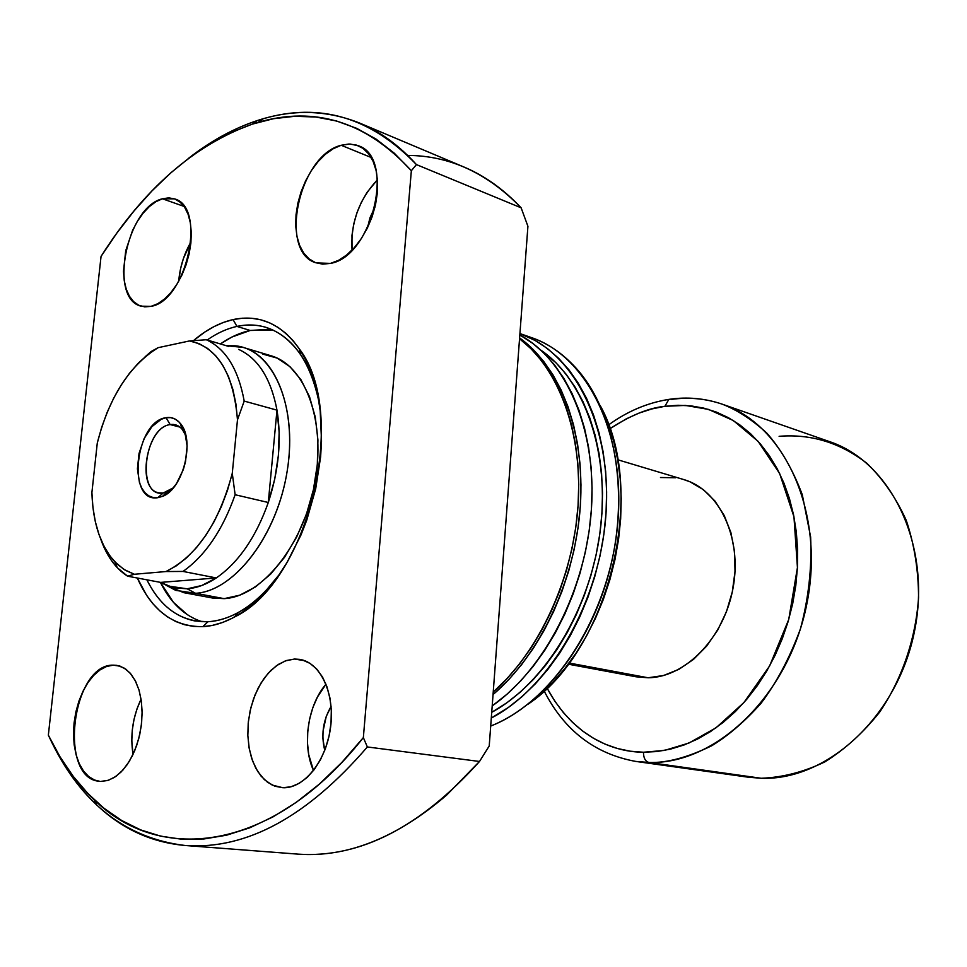 <?xml version="1.0" encoding="UTF-8"?>
<svg xmlns="http://www.w3.org/2000/svg" width="967" height="967" viewBox="0 0 967 967"><rect width="100%" height="100%" fill="white"/><g stroke="black" fill="none" stroke-linecap="round" stroke-linejoin="round"><path stroke-width="1.45" d="M170.192 424.598C143.66 427.523 136.238 497.932 163.157 493.025L157.79 497.691C126.447 503.287 135.187 421.237 166.046 417.696L170.192 424.598L179.935 427.1L170.192 424.598L175.329 424.779C179.995 426.072 183.512 429.759 185.906 435.851L182.304 429.433C178.931 425.468 174.894 423.86 170.192 424.598L166.046 417.696L161.211 419.291L151.855 426.701L144.083 438.68L139.03 453.463L137.411 468.862L139.478 482.63L141.835 488.238L144.965 492.699L148.773 495.841L153.1 497.534L157.79 497.691L162.674 496.301L167.545 493.388L172.223 489.084L176.526 483.536L183.307 469.611L185.507 461.779L187.115 445.968L184.83 432.007L182.34 426.423L179.076 422.059L175.16 419.098L170.76 417.635L166.046 417.696C171.534 416.813 176.248 418.687 180.176 423.292C195.407 439.393 183.379 489.036 162.48 496.385L157.79 497.691L163.157 493.025L158.854 492.844C135.864 489.302 146.307 427.003 170.192 424.598M166.892 493.871L165.442 493.545L166.892 493.871M268.294 502.489C255.941 537.277 238.607 562.431 216.318 577.94C206.503 584.443 196.785 588.069 187.163 588.806L195.576 593.303C234.365 591.284 277.493 535.065 287.38 469.889C297.715 404.714 272.428 348.894 234.993 345.787L226.302 345.715L243.2 347.431C277.867 357.149 298.259 414.722 286.123 477.13C274.35 539.574 232.805 591.248 195.576 593.303L224.163 598.646L195.576 593.303L183.803 592.674L166.3 585.361L175.752 590.378L195.576 593.303L187.163 588.806L167.811 585.99L160.607 582.4L127.559 576.175C115.822 568.656 106.926 556.424 100.858 539.465C104.932 550.936 110.419 560.352 117.309 567.714L127.559 576.175L134.365 574.265L125.384 570.325L117.225 564.196L110.02 556.073L103.916 546.113L98.985 534.533L95.31 521.588L92.941 507.506L91.901 492.554L97.28 443.067L101.62 427.474L107.119 412.425L113.671 398.186L121.189 385.035L129.53 373.189L138.559 362.879L148.12 354.333L158.044 347.697L189.472 340.952L198.888 343.551L207.675 348.483L215.629 355.663L222.591 364.994L228.381 376.308L232.866 389.399L235.924 404.001L237.483 419.811L232.273 473.322L227.511 490.281L221.395 506.527L214.07 521.709L205.717 535.488L196.506 547.588L186.667 557.754L176.417 565.78L165.973 571.545L134.365 574.265L165.973 571.545L183.017 571.437L216.318 577.94C238.607 562.431 255.941 537.277 268.294 502.489L235.126 494.741C222.652 530.061 205.282 555.638 183.017 571.437L216.318 577.94L160.607 582.4L127.559 576.175L134.365 574.265L124.006 569.478L114.795 561.791C100.471 545.823 92.844 522.748 91.901 492.554L97.28 443.067C108.969 397.57 129.227 365.78 158.044 347.697L151.154 351.517L145.11 356.787L151.154 351.517L158.044 347.697L189.472 340.952C217.527 346.911 233.53 373.202 237.483 419.811L244.204 401.087L276.985 410.141C281.711 439.598 278.822 470.385 268.294 502.489L235.126 494.741L232.273 473.322L237.483 419.811L244.204 401.087L276.985 410.141C270.941 378.617 258.165 358.37 238.656 349.401C258.165 358.37 270.941 378.617 276.985 410.141L268.294 502.489L274.737 479.124L278.399 455.312L279.149 432.019L276.985 410.141L268.294 502.489M228.804 346.464L206.309 339.743C225.686 348.724 238.317 369.164 244.204 401.087C238.317 369.164 225.686 348.724 206.309 339.743L189.472 340.952L206.309 339.743L228.792 346.452M635.911 676.755L648.083 677.77L569.067 663.024L648.083 677.77C685.615 677.48 724.428 637.422 733.143 587.537C742.233 537.688 719.303 489.749 683.899 479.608L617.72 459.76M779.112 436.31C811.011 433.748 840.238 442.717 866.783 463.229C882.956 478.834 896.119 497.908 906.297 520.476C914.371 544.59 918.457 570.276 918.565 597.509C915.773 638.619 902.138 678.749 879.789 711.93C863.507 732.539 845.194 749.195 824.827 761.911C803.819 772.017 782.605 777.468 761.186 778.266L648.917 762.455C645.303 761.38 643.49 757.971 643.466 752.241L656.907 751.552L670.482 749.135L684.044 744.977L697.461 739.102L710.588 731.523L723.256 722.325L735.355 711.567L746.705 699.346L757.209 685.808L766.71 671.074L775.099 655.312L782.291 638.691L788.178 621.406L792.698 603.638L795.793 585.615L797.437 567.532L797.606 549.582L796.312 531.995L793.593 514.964L789.471 498.658L784.019 483.27L777.311 468.947L769.43 455.832L760.473 444.058L750.573 433.712L739.828 424.9L728.381 417.671L716.342 412.075L703.843 408.147L691.018 405.874L678.012 405.27L664.921 406.297L651.879 408.932L639.018 413.102L626.423 418.771L609.899 428.744C630.496 415.351 648.833 407.869 664.921 406.297L668.813 399.407L670.034 399.214L668.813 399.407L664.921 406.297L685.361 405.415L708.436 409.379L733.312 420.536L758.104 441.351L779.656 473.552L793.955 516.789L797.437 567.532L788.734 619.484L769.611 665.973L743.961 702.513L716.015 727.813L688.963 743.031L664.559 750.404L643.466 752.241C643.49 757.971 645.303 761.38 648.917 762.455C666.565 763.12 687.464 757.572 711.615 745.811C728.091 735.863 744.53 721.745 760.944 703.432C776.767 682.376 789.942 657.475 800.483 628.707C808.581 598.343 811.966 567.75 810.624 536.915L802.284 494.669C792.819 469.636 780.985 449.087 766.746 433.023C752.012 419.618 737.229 410.02 722.385 404.23C784.999 424.9 825.492 513.404 806.744 604.411C788.588 695.515 715.761 764.764 648.917 762.455L761.186 778.266C827.136 780.84 897.702 716.378 914.528 631.113C931.922 545.944 891.465 462.178 829.589 441.641L722.385 404.23C704.907 398.271 687.078 396.651 668.898 399.383C647.431 402.792 627.317 411.301 608.557 424.924M671.243 399.431C688.722 396.941 705.777 398.537 722.385 404.23M544.131 690.946C564.293 730.484 594.874 753.982 635.875 761.44L648.917 762.455L635.875 761.44L748.313 777.214L761.186 778.266M643.466 752.241C615.072 752.096 574.301 738.401 547.068 688.153L554.889 701.256L563.205 712.377L572.476 722.337L582.617 731.028L593.569 738.341L605.233 744.203L617.514 748.518L630.291 751.214L643.466 752.241M568.209 664.172L636.141 676.803L648.083 677.77L663.58 675.498L678.919 669.321L693.46 659.421L706.599 646.149L717.756 630.025L726.447 611.688L732.285 591.937L735.017 571.582L734.533 551.504L730.883 532.551L724.235 515.508L714.939 501.027L703.384 489.677L690.087 481.844L683.548 479.499M675.595 477.771L660.497 477.517M216.318 577.94L160.607 582.4L173.323 587.718L187.163 588.806L201.668 585.543L216.318 577.94M173.311 487.839L163.157 493.025L167.17 491.889L173.311 487.839M183.017 571.437C205.282 555.638 222.652 530.061 235.126 494.741L232.273 473.322C218.893 523.304 196.785 556.037 165.973 571.545L183.017 571.437M236.951 326.399C226.87 328.635 216.946 333.168 207.192 340.009C216.946 333.168 226.87 328.635 236.951 326.399L250.175 330.472C240.07 332.672 230.146 337.157 220.379 343.95L231.887 337.048L250.175 330.472L236.951 326.399C247.069 324.211 256.847 324.561 266.276 327.45C292.711 336.407 310.262 361.235 318.953 401.921C315.339 383.222 309.283 367.52 300.785 354.816C283.585 330.714 262.311 321.237 236.951 326.399L233.059 319.581L236.951 326.399M146.887 579.813C161.066 608.207 181.421 622.18 207.978 621.733L202.804 626.652C173.613 626.894 151.795 610.685 137.35 578.024L146.646 595.382L152.931 603.746L159.893 610.939L167.484 616.873L175.643 621.467L184.31 624.658L193.388 626.398L202.804 626.652L212.486 625.371L222.313 622.567L232.201 618.227L242.04 612.377L251.734 605.076L261.175 596.361L278.871 575.039L286.921 562.649L300.955 535.029L306.781 520.101L315.689 488.843L320.621 456.895L321.527 441.109L320.198 410.806L317.998 396.603L310.649 370.881L305.62 359.603L299.77 349.546L293.17 340.771L285.894 333.361L278.025 327.378L269.66 322.857L260.897 319.823L251.807 318.276L242.499 318.203L233.059 319.581L223.57 322.386L214.118 326.556L204.811 332.044L193.557 340.577C206.309 329.687 219.485 322.688 233.059 319.581C259.349 314.106 281.445 323.872 299.323 348.882C349.28 413.731 308.461 582.255 234.365 617.067C223.679 622.893 213.163 626.084 202.804 626.652L207.978 621.733L195.177 621.007C174.471 616.837 158.37 603.106 146.887 579.813M262.831 354.115L277.07 358.068L289.955 366.662L300.93 379.693L309.513 396.7L315.278 417.079L317.925 439.997L317.321 464.523L313.441 489.592L306.454 514.106L296.664 536.999L284.528 557.306L270.579 574.18L255.433 586.945L239.743 595.188L224.163 598.646L212.607 598.029L183.803 592.674M187.525 614.831L173.395 602.296L160.401 582.364C170.543 602.792 184.443 615.931 202.103 621.757M367.436 227.934L375.015 206.974L370.047 217.599L367.436 227.934M324.755 750.332C320.947 734.872 323.051 720.246 331.077 706.466L326.254 716.402L323.063 731.04L322.881 738.51L324.755 750.332M325.988 684.189C307.699 705.1 301.813 745.303 313.513 770.53L308.703 754.538L307.47 742.958L307.772 730.967L309.597 719.025L312.885 707.53L317.527 696.905L325.988 684.189M294.524 659.035L304.726 660.727L294.524 659.035L286.389 660.534L278.411 664.377L270.869 670.421L264.051 678.399L258.189 688.033L253.499 698.96L250.139 710.769L248.217 723.038L247.83 735.343L248.978 747.213L251.625 758.249L255.711 768.003L261.078 776.126L267.557 782.279L274.894 786.207L282.835 787.73L272.21 785.071L264.317 779.571L257.669 771.4L252.58 760.969L249.256 748.809L247.83 735.488L248.362 721.624L250.816 707.856L255.083 694.814L260.957 683.101L268.185 673.237L276.453 665.707L285.362 660.884L294.524 659.035L299.71 659.373C320.464 662.48 335.053 693.472 330.581 727.232C326.363 761.017 304.049 788.794 282.835 787.73L291.079 786.763L299.286 783.294L307.155 777.456L314.335 769.454L320.548 759.578L325.541 748.253L329.082 735.911L331.028 723.062L331.318 710.249L329.94 697.981L326.955 686.751L322.507 677.009L316.789 669.128L310.02 663.386L302.502 659.99L294.524 659.035M377.468 179.741C358.975 199.516 350.513 222.966 352.048 250.09L351.976 235.332L353.704 224.126L356.883 212.958L361.38 202.248L367.037 192.385L377.468 179.741M341.17 145.268L371.11 157.464L341.17 145.268L333.192 148.749L325.371 154.297L317.998 161.694L311.338 170.639L305.632 180.805L301.075 191.817L297.836 203.275L296.023 214.771L295.709 225.879L296.917 236.202L299.589 245.352L303.662 252.991L308.993 258.818L315.399 262.601L322.64 264.148L330.448 263.399L316.197 262.891C278.109 252.423 298.791 155.421 341.17 145.268L350.042 144.023L358.286 145.739C395.926 157.307 372.428 256.678 330.448 263.399L338.523 260.341L346.573 255.058L354.248 247.757L361.259 238.692L367.291 228.236L372.114 216.789L375.51 204.823L377.36 192.844L377.565 181.312L376.151 170.724L373.165 161.477L368.741 153.946L363.084 148.41L356.412 145.074L349.014 144.01L341.17 145.268M190.995 241.859C183.984 254.055 179.898 267.17 178.714 281.24L180.599 268.584L183.44 258.431L190.995 241.859M162.432 198.779L184.008 206.394L162.432 198.779L155.832 201.74L149.317 206.6L143.128 213.175L137.483 221.189L132.588 230.339L125.722 250.695L123.486 271.316L124.26 280.768L126.254 289.193L129.421 296.265L133.664 301.704L138.813 305.282L144.699 306.865L151.094 306.346L141.122 306.176C108.256 298.73 126.556 207.131 162.432 198.779L174.435 198.851C207.071 206.914 186.74 300.846 151.094 306.346L157.754 303.723L164.426 299.093L170.845 292.614L176.756 284.516L181.893 275.124L186.075 264.813L189.109 254.007L190.874 243.128L191.297 232.636L190.378 222.942L188.154 214.432L184.721 207.446L180.237 202.248L174.882 199.009L168.862 197.848L162.432 198.779M141.073 699.153C132.733 716.813 130.049 735.234 133.035 754.429L131.79 741.06L132.274 730.194L134.026 719.339L136.976 708.908L141.073 699.153M113.26 665.151L120.222 666.203L113.26 665.151L106.588 666.481L99.988 669.938L93.702 675.389L87.949 682.605L82.957 691.308L78.883 701.196L75.885 711.881L74.06 722.99L73.48 734.122L74.169 744.868L76.115 754.828L79.246 763.652L83.476 770.965L88.638 776.513L94.548 780.031L99.734 781.3C57.863 779.305 71.763 663.882 113.26 665.151L116.789 665.356L123.703 667.786L129.892 672.827L135.066 680.297L138.958 689.846L141.351 701.039L142.125 713.344L141.23 726.144L138.704 738.812L134.679 750.73L129.348 761.295L122.978 769.986L115.895 776.416L108.449 780.26L101.003 781.384L107.736 780.49L114.505 777.347L121.02 772.053L127.04 764.824L132.31 755.928L136.601 745.702L139.744 734.582L141.605 723.014L142.113 711.458L141.255 700.386L139.079 690.257L135.67 681.469L131.186 674.337L125.795 669.128L119.739 666.045L113.26 665.151M493.23 692.046C539.151 651.601 573.105 578.133 578.061 505.668C582.956 433.168 558.914 368.536 519.545 338.74L531.101 348.845L541.472 360.618L550.791 374.156L558.95 389.338L565.816 406.031L571.304 424.078L575.329 443.273L577.819 463.435L578.737 484.31L578.061 505.668L575.788 527.269L571.932 548.845L566.541 570.143L559.675 590.91L551.432 610.902L541.895 629.892L531.197 647.66L519.472 664.003L506.865 678.761L493.23 692.046M519.605 337.918C560.195 367.025 585.277 432.515 580.309 506.273C575.28 579.995 540.13 654.635 493.049 694.572L509.162 679.16L521.757 664.426L533.47 648.095L544.167 630.351L553.692 611.386L561.936 591.417L568.801 570.675L574.18 549.401L578.036 527.849L580.309 506.273L580.974 484.938L580.043 464.075L577.541 443.95L573.516 424.767L568.028 406.744L561.15 390.064L553.003 374.882L543.672 361.368L533.3 349.607L519.605 337.918M492.203 705.91C544.904 669.14 586.123 589.084 591.417 509.271C596.76 429.396 566.299 360.062 519.823 334.945L532.926 343.478L544.228 353.354L554.623 365.079L563.954 378.544L572.126 393.654L579.015 410.262L584.527 428.2L588.577 447.286L591.103 467.303L592.058 488.045L591.417 509.271L589.181 530.726L585.349 552.145L579.995 573.298L573.165 593.919L564.958 613.779L555.457 632.623L544.796 650.259L533.107 666.481L520.524 681.119L507.216 694.028L492.203 705.91M491.719 712.316C544.711 683.621 589.858 610.201 600.108 531.741C610.419 453.257 584.95 380.273 540.94 350.199L555.868 362.661L565.985 374.06L575.087 387.126L583.041 401.776L589.761 417.865L595.128 435.223L599.081 453.692L601.559 473.056L602.501 493.097L601.909 513.61L599.758 534.328L596.071 555.022L590.897 575.438L584.298 595.358L576.344 614.529L567.145 632.72L556.811 649.751L545.485 665.429L533.276 679.583L520.367 692.07L506.889 702.767L491.719 712.316M519.932 333.567C573.745 352.061 611.857 425.625 606.031 513.211C600.447 600.737 550.767 687.102 491.296 718.046L508.352 707.481L522.204 696.506L535.476 683.705L548.023 669.188L559.688 653.1L570.312 635.609L579.765 616.91L587.948 597.219L594.729 576.755L600.048 555.771L603.831 534.497L606.031 513.211L606.635 492.143L605.656 471.545L603.094 451.662L599.02 432.708L593.484 414.879L586.57 398.38L578.375 383.355L569.019 369.95L558.612 358.298L547.298 348.458L535.198 340.517L519.932 333.567L531.487 337.604C587.598 356.412 626.495 434.824 617.526 525.734C608.884 616.595 553.015 702.078 490.704 726.048L492.892 725.153C544.651 703.734 592.578 640.867 610.66 566.251C628.731 491.623 614.879 413.791 578.653 371.062C563.241 353.064 545.497 341.266 525.407 335.694M601.667 408.521L608.376 424.416L613.755 441.556L617.72 459.784L620.222 478.883L621.213 498.658L620.657 518.88L618.566 539.308L614.952 559.7L609.851 579.825L603.323 599.455L595.454 618.336L586.353 636.262L576.114 653.039L564.873 668.475L552.761 682.412L539.937 694.705L527.692 704.435C609.367 650.356 647.999 490.873 600.12 405.403M407.663 155.409C449.728 155.639 487.549 173.117 521.128 207.82L416.439 164.595L411.35 170.724L363.35 737.603L341.762 762.516L319.328 784.14L296.313 802.308L272.996 816.897L249.655 827.861L226.532 835.21L203.868 838.981L181.869 839.259L160.74 836.177L140.626 829.879L121.697 820.524L104.073 808.327L87.84 793.472L73.105 776.187L59.93 756.678L48.35 735.162L101.051 256.4L116.995 232.89L133.99 210.999L151.952 190.934L170.772 172.863L190.354 156.968L210.552 143.43L231.258 132.431L252.302 124.127L273.54 118.699L294.79 116.294L315.871 117.019L336.576 121.008L356.702 128.345L376.018 139.067L394.306 153.197L411.35 170.724L416.439 164.595C371.11 117.43 319.98 102.164 263.072 118.784L257.149 120.609L252.302 124.127L258.141 122.338C315.387 105.729 366.457 121.854 411.35 170.724L363.35 737.603L367.351 746.959C307.18 816.74 246.742 849.606 186.027 845.557C246.742 849.606 307.18 816.74 367.351 746.959L479.511 761.476L446.573 795.164C396.555 837.954 347.177 857.62 298.452 854.163L185.035 845.484L298.452 854.163C359.845 858.225 420.198 827.329 479.511 761.476L489.217 745.98L479.511 761.476L367.351 746.959L363.35 737.603C273.407 851.746 160.365 865.344 94.089 799.649C75.837 782.279 60.595 760.775 48.35 735.162L101.051 256.4C143.66 189.206 194.077 145.123 252.302 124.127L257.149 120.609C233.47 128.478 210.601 141.049 188.553 158.298C210.601 141.049 233.47 128.478 257.149 120.609C292.409 108.957 326.689 109.827 359.978 123.208C380.478 131.802 399.298 145.594 416.439 164.595L521.128 207.82L527.922 226.29L521.128 207.82C503.698 189.302 484.612 175.692 463.87 166.989L359.978 123.208M185.035 845.484C126.617 838.377 82.304 804.218 52.109 743.019C64.245 767.52 79.161 788.214 96.857 805.076C122.253 829.178 151.976 842.68 186.027 845.557L298.452 854.163M489.217 745.98L527.922 226.29L489.217 745.98M48.35 735.162L52.109 743.019L48.35 735.162M272.779 329.94L250.175 330.472L268.282 329.336L272.779 329.94M276.091 578.882C254.454 605.789 231.754 620.065 207.978 621.733C217.962 621.165 228.091 618.07 238.378 612.449C251.758 605.052 264.329 593.859 276.091 578.882M243.2 347.431L271.014 355.771C305.826 365.55 326.483 422.543 314.553 484.153C302.985 545.799 261.525 596.712 224.163 598.646L209.307 597.304M166.022 494.463L164.777 494.185M227.33 346.017L234.993 345.787M175.752 590.378L167.811 585.99M182.449 426.616L181.216 426.302M167.17 491.889L162.48 496.385M182.304 429.433L180.176 423.292M117.309 567.714L114.795 561.791M263.072 118.784L258.141 122.338M96.857 805.076L94.089 799.649M238.378 612.449L234.365 617.067M300.785 354.816L299.323 348.882"/></g></svg>
